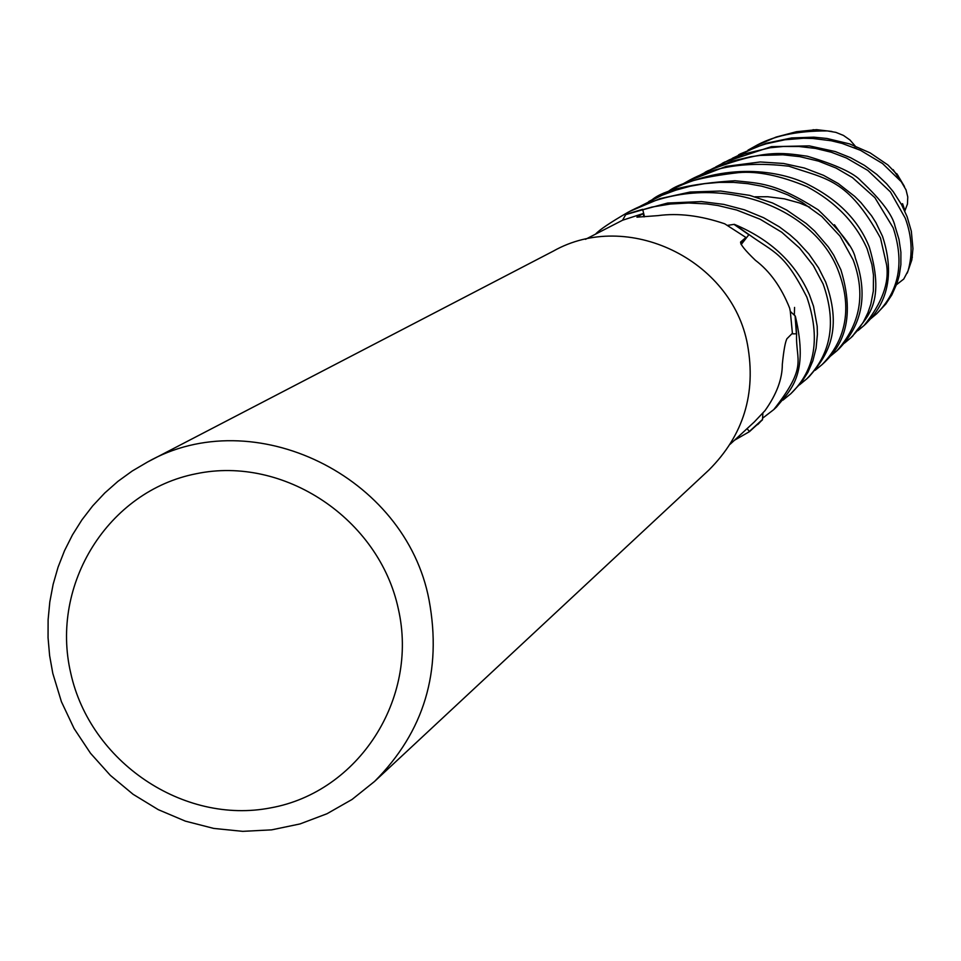 <?xml version="1.0" encoding="UTF-8"?>
<svg xmlns="http://www.w3.org/2000/svg" width="961" height="961" viewBox="0 0 961 961"><rect width="100%" height="100%" fill="white"/><g stroke="black" fill="none" stroke-linecap="round" stroke-linejoin="round"><path stroke-width="1.44" d="M740.547 242.148L740.679 241.956C740.102 244.19 745.015 250.304 755.394 260.287C769.905 271.242 781.329 287.207 789.666 308.193L790.314 311.448L795.083 315.845L796.393 333.839L791.816 333.827L796.609 333.839C795.456 361.6 808.513 365.18 773.773 409.59L762.614 418.191M758.637 423.681L762.493 419.489L749.352 431.465L747.069 428.63L749.352 431.465M790.314 311.448L792.405 333.251L786.879 338.801C785.209 342.176 783.683 350.693 782.314 364.363C782.35 378.982 776.584 394.394 765.016 410.611L754.325 421.939L730.12 444.27M147.477 462.049L553.296 251.121C627.221 209.246 731.946 259.338 747.514 344.639C756.319 393.626 743.454 435.417 708.918 470.001L374.562 781.437L352.038 799.468L326.992 813.739L300.012 823.937L271.711 829.848L242.737 831.349L213.738 828.418L185.377 821.138L158.301 809.667L133.086 794.291L110.323 775.347L90.502 753.256L74.081 728.522L61.42 701.71L52.807 673.409L49.624 655.63L48.05 637.696L48.11 619.725L49.816 601.898L53.131 584.348L58.044 567.23L64.519 550.689L72.495 534.857L81.913 519.889L92.688 505.894L104.737 493.017L117.963 481.341L132.246 470.998L147.477 462.049C253.416 401.83 405.65 475.707 429.05 599.976C442.264 671.295 424.101 731.789 374.562 781.437M398.371 609.082C418.84 699.019 358.429 792.092 270.762 807.853C183.371 824.946 90.142 761.845 70.718 673C49.996 584.408 108.269 490.855 196.2 473.737C283.831 455.298 379.211 518.892 398.371 609.082M622.584 220.237L625.671 214.651L651.846 207.071L670.273 204.044L688.665 202.999L706.936 203.948L717.963 205.534L736.703 210.039L760.103 219.204L781.725 232.214L799.588 248.058L813.366 265.62L823.133 284.012C836.707 322.211 831.289 353.792 806.88 378.754L809.27 376.52C824.766 358.549 844.311 333.575 825.655 281.993L818.544 267.843L808.874 253.956L796.849 240.947L789.81 234.7L779.239 226.784L763.683 217.763L744.439 209.822L723.705 204.381L701.362 201.582L667.655 203.035L625.851 214.363L622.56 220.237L585.477 239.325M643.882 216.85L643.113 213.546L636.939 217.174L657.889 215.636C678.274 212.861 700.557 215.576 724.726 223.805L745.952 237.499L740.883 243.926M622.56 220.237L643.113 213.546M625.671 214.651L642.729 209.522L644.483 216.79M740.739 241.896L745.952 237.499M790.807 393.722L801.33 382.526L807.877 372.363L812.85 360.892L816.069 348.218L817.403 334.356L817.186 326.235L813.523 306.247L809.486 294.943C795.576 263.026 770.53 239.481 734.348 224.345L748.847 234.724L741.207 244.526L748.979 234.568C774.458 252.923 784.164 252.395 806.832 297.069C820.67 337.707 815.336 369.925 790.807 393.722L782.999 400.1M734.012 224.381L727.669 225.354L734 224.381L748.847 234.724L741.183 244.49M773.773 409.59L776.56 406.983C789.75 390.442 809.51 375.967 795.324 316.085L796.393 333.839L791.828 333.815M762.493 419.489L762.89 413.098L762.493 419.489L749.484 431.621L734.504 440.234M898.139 175.623L887.868 164.932L870.101 152.871L849.632 143.922L826.965 138.48L813.847 137.171L791.648 137.94L766.145 143.261L740.511 153.82M732.294 158.313L756.679 146.865L765.989 143.862L784.801 139.789L803.6 138.276L812.922 138.48L831.289 140.774L842.076 143.405L860.455 150.3L882.546 163.538L901.286 181.737L906.031 189.894L907.773 196.969L907.448 204.056L904.769 211.084M748.006 150.144L754.037 146.793C772.32 136.042 796.789 130.756 827.433 130.924L835.938 132.39L843.458 135.429L849.944 139.97L855.062 145.88M831.89 131.465L816.562 129.663L796.429 131.717L776.068 137.075L755.646 145.952M595.748 233.931C599.604 229.715 610.307 222.52 627.869 212.357C712.137 166.83 814.46 205.618 838.593 271.615C843.193 284.24 858.617 327.028 822.148 364.543L815.156 370.297M822.616 364.099L824.526 362.321C834.136 352.699 859.038 328.938 840.887 269.789L833.74 255.194L828.334 246.929L814.604 231.012L806.279 223.565L786.699 210.075L772.512 202.975L749.688 195.371L720.618 191.035L690.142 192.032L659.907 198.663L629.851 211.336M640.615 206.05L662.069 195.251L675.907 190.134L690.154 186.254L704.533 183.671L719.068 182.386L733.651 182.386L747.898 183.671L761.689 186.182L775.034 189.918L787.876 194.915L802.123 202.315L821.787 216.465L840.07 236.19L853.164 259.914C865.885 294.042 860.431 324.374 836.803 350.885L830.112 356.423M836.803 350.885L839.085 348.759C862.666 324.241 868.095 294.042 855.374 258.137C853.488 247.794 841.091 231.685 818.183 209.846C774.878 182.446 760.283 183.503 734.913 180.74C691.512 183.515 663.859 189.882 651.966 199.852L648.723 201.534M806.88 378.754L799.48 384.856M660.868 195.503L668.568 191.227C679.163 182.986 702.479 176.8 738.528 172.632C757.496 170.914 780.332 175.599 807.024 186.686C835.541 201.954 855.578 222.64 867.11 248.755L871.903 264.563L873.477 275.17L873.333 291.063L870.81 304.265L867.879 312.83L863.398 321.947L857.656 330.38L850.773 337.864L844.383 343.185M852.131 336.602L852.683 336.098C864.203 318.499 887.051 306.883 869.285 247.001C858.846 220.802 838.593 200.044 808.525 184.716C785.269 172.728 731.717 160.006 671.535 189.665L670.43 190.254M715.597 167.01L729.495 159.766L744.511 153.832L770.097 147.766L783.311 146.48L799.204 146.516L815.517 148.426L831.289 152.234L846.449 158.012L867.807 170.421L890.451 191.948L905.25 218.171C911.977 236.358 912.902 253.956 908.013 270.978L903.736 279.062L896.517 284.684M907.268 273.08L911.833 259.902L912.95 248.575L911.328 231.217L907.1 216.669L901.646 204.801L893.262 191.707L886.679 183.839L876.804 174.446L864.419 165.364L850.545 157.688L835.205 151.55L809.27 145.88L771.479 146.649L724.498 162.145M762.457 419.837L749.484 431.621M679.992 185.557L687.235 181.509C713.458 166.349 747.346 161.244 788.909 166.217C826.544 179.166 847.974 178.806 880.48 238.04L886.547 264.575C889.454 283.039 881.946 303.364 863.999 325.551L857.969 330.596M863.999 325.551L866.005 323.689C872.828 316.373 900.505 291.051 882.546 236.394L875.964 222.712L871.567 215.781L860.936 202.591L854.665 196.368L838.268 183.563L823.565 175.358L804.417 168.043L783.563 163.478L760.223 161.965L726.264 166.349L688.544 180.836M795.324 316.085L796.609 333.839M698.154 176.091L713.879 167.983L731.874 161.22L750.505 156.763L760.007 155.442L782.855 154.793L799.864 156.655L818.544 161.136L836.13 168.079L852.467 177.617L874.894 197.678L893.189 227.853C904.613 262.545 899.112 291.171 876.684 313.73L870.882 318.608M876.684 313.73L885.85 303.988L891.856 294.859L897.033 283.243L899.268 275.363L900.877 264.635L900.889 252.154L898.979 239.349L895.063 226.34C892.649 215.132 881.345 200.068 861.176 181.149C854.149 173.148 836.166 164.836 807.228 156.211C780.716 152.475 763.743 149.351 707.897 170.782L705.098 172.235M904.974 210.807L902.583 203.696L901.382 204.333M747.069 428.63L749.352 431.453M856.695 148.691L854.149 147.562M734.348 224.345L748.979 234.568M625.851 214.363L642.681 209.318M893.153 169.641L901.286 181.737M813.018 129.723L827.433 130.924M912.337 257.176L908.013 270.978M849.404 245.608L834.448 224.73M809.871 207.264L799.504 202.963L784.404 198.843L767.779 196.741L755.058 196.789M896.817 173.701L904.445 186.482M738.553 154.841L740.991 153.58M850.773 337.864L852.863 335.918M722.228 163.334L724.882 161.953M757.616 424.63L758.758 423.573M794.555 307.412L794.339 315.112M668.568 191.227L671.547 189.677"/></g></svg>
